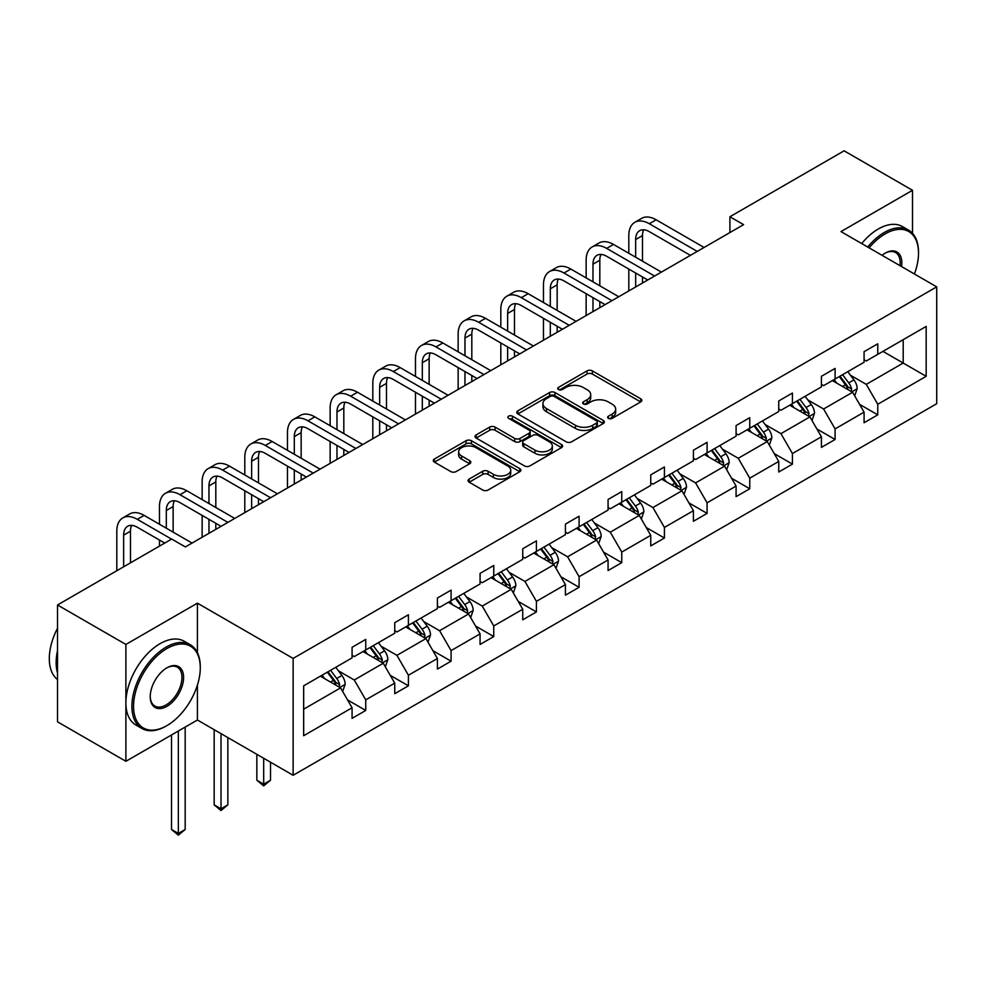 <?xml version="1.0" encoding="UTF-8"?>
<svg xmlns="http://www.w3.org/2000/svg" width="986" height="986" viewBox="0 0 986 986"><rect width="100%" height="100%" fill="white"/><g stroke="black" fill="none" stroke-linecap="round" stroke-linejoin="round"><path stroke-width="1.48" d="M608.424 418.372A2.662 1.528 0 0 0 612.183 418.372L640.715 401.906A3.796 2.194 0 0 0 641.824 400.353A3.796 2.194 0 0 0 640.715 398.8L592.389 370.896A3.796 2.194 0 0 0 587.015 370.896L558.495 387.375A2.662 1.528 0 0 0 557.719 388.459A2.662 1.528 0 0 0 558.495 389.544A2.662 1.528 0 0 0 562.254 389.544L565.939 387.412A12.152 7.013 0 0 1 583.12 387.412L587.151 389.729A12.152 7.013 0 0 1 590.713 394.696A12.152 7.013 0 0 1 587.151 399.65L583.465 401.783A2.662 1.528 0 0 0 582.689 402.867A2.662 1.528 0 0 0 583.465 403.952A2.662 1.528 0 0 0 587.225 403.952L590.91 401.82A12.152 7.013 0 0 1 608.091 401.82L612.121 404.149A12.152 7.013 0 0 1 615.683 409.104A12.152 7.013 0 0 1 612.121 414.071L608.424 416.203A2.662 1.528 0 0 0 607.647 417.288A2.662 1.528 0 0 0 608.424 418.372L608.424 416.203M469.163 479.085A3.796 2.194 0 0 0 468.054 480.638A3.796 2.194 0 0 0 469.163 482.191L482.721 490.017A3.796 2.194 0 0 0 488.095 490.017L519.77 471.727A3.796 2.194 0 0 0 520.879 470.174A3.796 2.194 0 0 0 519.77 468.621L471.444 440.73A3.796 2.194 0 0 0 466.07 440.73L434.395 459.02A3.796 2.194 0 0 0 433.285 460.561A3.796 2.194 0 0 0 434.395 462.114L450.775 471.567A3.796 2.194 0 0 0 456.136 471.567L469.693 463.74A3.796 2.194 0 0 0 470.815 462.2A3.796 2.194 0 0 0 469.693 460.647L461.584 455.951A10.156 5.867 0 0 1 458.601 451.81A10.156 5.867 0 0 1 464.874 446.387A10.156 5.867 0 0 1 475.942 447.669L507.753 466.033A10.156 5.867 0 0 1 510.723 470.174A10.156 5.867 0 0 1 504.462 475.597A10.156 5.867 0 0 1 493.394 474.328L488.095 471.259A3.796 2.194 0 0 0 482.721 471.259L469.163 479.085L469.163 482.191M197.41 603.161L125.888 644.45L57.508 604.973L57.508 721.826L125.888 761.303L197.41 720.014L293.138 775.279L293.138 658.426L197.41 603.161L197.41 652.695M912.494 233.312L912.494 190.298L840.972 231.599L936.7 286.864L293.138 658.426M912.494 190.298L844.115 150.821L729.923 216.747L729.923 232.548M57.508 604.973L171.7 539.046L185.368 546.934L743.604 224.648L729.923 216.747M566.21 441.814A3.796 2.194 0 0 0 571.584 441.814L603.259 423.524A3.796 2.194 0 0 0 604.369 421.971A3.796 2.194 0 0 0 603.259 420.418L554.933 392.527A3.796 2.194 0 0 0 549.572 392.527L517.884 410.817A3.796 2.194 0 0 0 516.775 412.358A3.796 2.194 0 0 0 517.884 413.91L566.21 441.814M509.688 418.939A2.662 1.528 0 0 1 512.387 419.321L512.387 416.154L561.515 444.526A3.796 2.194 0 0 1 562.624 446.079A3.796 2.194 0 0 1 561.515 447.619L529.839 465.91A3.796 2.194 0 0 1 524.466 465.91L476.139 438.018L476.139 434.912A3.796 2.194 0 0 0 475.03 436.465A3.796 2.194 0 0 0 476.139 438.018M476.139 434.912L489.697 427.086A3.796 2.194 0 0 1 495.071 427.086L514.667 438.4A3.796 2.194 0 0 0 520.041 438.4L529.026 433.211A3.796 2.194 0 0 0 530.148 431.658A3.796 2.194 0 0 0 529.026 430.106L508.628 418.335A2.662 1.528 0 0 1 507.852 417.251A2.662 1.528 0 0 1 509.491 415.833A2.662 1.528 0 0 1 512.387 416.154M125.888 644.45L125.888 761.303M303.663 685.825L352.076 657.872L352.076 647.297L365.744 639.396L365.744 649.971L394.745 633.234L394.745 622.659L408.414 614.759L408.414 625.346L437.414 608.608L437.414 598.021L451.083 590.133L451.083 600.708L480.071 583.971L480.071 573.384L493.752 565.496L493.752 576.07L522.74 559.333L522.74 548.758L536.421 540.858L536.421 551.445L565.409 534.708L565.409 524.121L579.09 516.22L579.09 526.807L608.079 510.07L608.079 499.483L621.759 491.595L621.759 502.17L650.748 485.432L650.748 474.858L664.416 466.957L664.416 477.544L693.417 460.795L693.417 450.22L707.085 442.32L707.085 452.907L736.086 436.169L736.086 425.582L749.754 417.694L749.754 428.269L778.743 411.532L778.743 400.957L792.424 393.057L792.424 403.631L821.412 386.894L821.412 376.319L835.093 368.419L835.093 379.006L864.081 362.269L864.081 351.682L877.762 343.794L877.762 354.368L926.174 326.415L926.174 376.319L877.762 404.272L877.762 414.847L864.081 422.748L864.081 412.16L835.093 428.898L835.093 439.485L821.412 447.385L821.412 436.798L792.424 453.535L792.424 464.123L778.743 472.011L778.743 461.436L749.754 478.173L749.754 488.748L736.086 496.648L736.086 486.061L707.085 502.811L707.085 513.386L693.417 521.286L693.417 510.699L664.416 527.436L664.416 538.023L650.748 545.911L650.748 535.336L621.759 552.074L621.759 562.649L608.079 570.549L608.079 559.974L579.09 576.711L579.09 587.286L565.409 595.187L565.409 584.599L536.421 601.337L536.421 611.924L522.74 619.812L522.74 609.237L493.752 625.974L493.752 636.549L480.071 644.45L480.071 633.875L451.083 650.612L451.083 661.187L437.414 669.087L437.414 658.5L408.414 675.237L408.414 685.825L394.745 693.713L394.745 683.138L365.744 699.875L365.744 710.45L352.076 718.35L352.076 707.775L303.663 735.716L303.663 685.825M293.138 775.279L936.7 403.718L936.7 286.864M363.021 651.549L383.258 663.245L354.257 679.983L338.432 670.837M354.257 679.983L365.744 699.875M383.258 663.245L394.745 683.138M352.076 655.345L354.257 656.602L365.744 649.971M405.677 626.923L425.927 638.608L396.927 655.345L381.101 646.2M396.927 655.345L408.414 675.237M425.927 638.608L437.414 658.5M394.745 630.707L396.927 631.977L408.414 625.346M448.347 602.286L468.584 613.97L439.596 630.707L423.77 621.574M439.596 630.707L451.083 650.612M468.584 613.97L480.071 633.875M437.414 606.082L439.596 607.339L451.083 600.708M491.016 577.648L511.253 589.345L482.265 606.082L466.44 596.937M482.265 606.082L493.752 625.974M511.253 589.345L522.74 609.237M480.071 581.444L482.265 582.701L493.752 576.07M533.685 553.023L553.922 564.707L524.934 581.444L509.096 572.299M524.934 581.444L536.421 601.337M553.922 564.707L565.409 584.599M522.74 556.807L524.934 558.076L536.421 551.445M576.354 528.385L596.592 540.069L567.603 556.807L551.766 547.674M567.603 556.807L579.09 576.711M596.592 540.069L608.079 559.974M565.409 532.181L567.603 533.438L579.09 526.807M619.023 503.747L639.261 515.431L610.272 532.181L594.435 523.036M610.272 532.181L621.759 552.074M639.261 515.431L650.748 535.336M608.079 507.543L610.272 508.801L621.759 502.17M661.692 479.122L681.93 490.806L652.929 507.543L637.104 498.398M652.929 507.543L664.416 527.436M681.93 490.806L693.417 510.699M650.748 482.906L652.929 484.175L664.416 477.544M704.349 454.484L724.599 466.168L695.598 482.906L679.773 473.773M695.598 482.906L707.085 502.811M724.599 466.168L736.086 486.061M693.417 458.268L695.598 459.538L707.085 452.907M747.018 429.847L767.256 441.531L738.267 458.28L722.442 449.135M738.267 458.28L749.754 478.173M767.256 441.531L778.743 461.436M736.086 433.643L738.267 434.9L749.754 428.269M789.687 405.221L809.925 416.905L780.937 433.643L765.111 424.498M780.937 433.643L792.424 453.535M809.925 416.905L821.412 436.798M778.743 409.005L780.937 410.275L792.424 403.631M832.357 380.584L852.594 392.268L823.606 409.005L807.768 399.872M823.606 409.005L835.093 428.898M852.594 392.268L864.081 412.16M821.412 384.367L823.606 385.637L835.093 379.006M882.951 351.373L903.201 363.058L866.275 384.367L850.437 375.235M866.275 384.367L877.762 404.272M926.174 376.319L903.201 363.058L903.201 339.689L926.174 326.415M864.081 359.742L866.275 360.999L877.762 354.368M303.663 709.193L340.589 687.871L320.351 676.186M340.589 687.871L352.076 707.775M859.57 404.346L877.762 414.847M816.901 428.984L835.093 439.485M774.232 453.622L792.424 464.123M731.563 478.247L749.754 488.748M688.906 502.885L707.085 513.386M646.237 527.522L664.416 538.023M603.568 552.148L621.759 562.649M560.898 576.785L579.09 587.286M518.229 601.423L536.421 611.924M475.56 626.048L493.752 636.549M432.891 650.686L451.083 661.187M390.234 675.324L408.414 685.825M347.565 699.949L365.744 710.45M197.41 720.014L197.41 685.11M609.496 418.742L612.121 417.226A12.152 7.013 0 0 0 615.683 412.271L615.683 409.104M590.713 394.696L590.713 397.851A12.152 7.013 0 0 1 587.151 402.806L584.525 404.334M640.666 401.931L592.389 374.064A3.796 2.194 0 0 0 587.015 374.064L559.555 389.914M603.21 423.549L554.933 395.682A3.796 2.194 0 0 0 549.572 395.682L517.933 413.947M596.555 423.056A2.662 1.528 0 0 0 597.331 421.971A2.662 1.528 0 0 0 596.555 420.886L554.132 396.397A2.662 1.528 0 0 0 550.373 396.397L546.478 398.64A12.152 7.013 0 0 0 542.916 403.607A12.152 7.013 0 0 0 546.478 408.561L575.479 425.299A12.152 7.013 0 0 0 592.66 425.299L596.555 423.056L596.555 426.211A2.662 1.528 0 0 0 597.331 425.126L597.331 421.971M542.916 403.607L542.916 406.762A12.152 7.013 0 0 0 546.478 411.729L546.478 408.561M596.555 426.211L592.66 428.466A12.152 7.013 0 0 1 575.479 428.466L546.478 411.729M476.189 438.043L489.697 430.241L489.697 427.086M530.148 431.658L530.148 434.814A3.796 2.194 0 0 1 529.026 436.367L520.041 441.555A3.796 2.194 0 0 1 514.667 441.555L495.071 430.241A3.796 2.194 0 0 0 489.697 430.241M512.387 419.321L561.465 447.656M535.004 450.146A10.156 5.867 0 0 0 546.071 451.415A10.156 5.867 0 0 0 552.345 445.992A10.156 5.867 0 0 0 549.362 441.851L538.159 435.381A3.796 2.194 0 0 0 532.785 435.381L523.8 440.569A3.796 2.194 0 0 0 522.679 442.122A3.796 2.194 0 0 0 523.8 443.675L535.004 450.146L535.004 453.301A10.156 5.867 0 0 0 546.071 454.571A10.156 5.867 0 0 0 552.345 449.16L552.345 445.992M522.679 442.122L522.679 445.278A3.796 2.194 0 0 0 523.8 446.831L523.8 443.675M535.004 453.301L523.8 446.831M510.723 470.174L510.723 473.329A10.156 5.867 0 0 1 504.462 478.752A10.156 5.867 0 0 1 493.394 477.483L488.095 474.414A3.796 2.194 0 0 0 482.721 474.414L469.213 482.216M458.601 451.81L458.601 454.965A10.156 5.867 0 0 0 461.584 459.119L461.584 455.951M469.644 463.777L461.584 459.119M519.77 468.621L519.77 471.727L471.444 443.885A3.796 2.194 0 0 0 466.07 443.885L434.444 462.151M854.677 395.867L857.191 388.607A10.254 5.916 -120 0 0 853.913 379.881L847.775 371.685M836.769 383.123L834.107 379.573M851.078 391.393L851.657 389.039A10.254 5.916 -120 0 0 848.724 382.876L842.586 374.68M840.01 376.159L846.777 385.181A5.226 3.02 60 0 1 847.726 386.771L851.657 389.039M839.296 376.578L845.446 384.774A10.254 5.916 60 0 1 847.997 389.606M628.809 253.279L628.809 235.592A29.013 16.75 60 0 1 634.824 222.306L641.652 218.362A29.013 16.75 60 0 1 656.158 219.804L704.078 247.461M634.824 222.306A29.013 16.75 60 0 1 649.318 223.748L697.238 251.418M690.41 255.362L649.318 231.648A19.338 11.166 -120 0 0 639.655 230.687A19.338 11.166 -120 0 0 635.65 239.536L635.65 257.223M643.698 229.787A19.338 11.166 -120 0 0 642.49 235.592L642.49 261.167M635.65 273.011L635.65 286.975M642.49 276.967L642.49 283.031M628.809 290.919L628.809 269.067M914.416 273.997A47.192 27.251 120 0 0 918.508 253.155A47.192 27.251 120 0 0 885.145 233.879A47.192 27.251 120 0 0 869.134 247.856M867.705 247.03A48.351 27.916 -60 0 1 884.319 232.462A48.351 27.916 -60 0 1 908.5 230.071A48.351 27.916 -60 0 1 918.508 252.206A48.351 27.916 -60 0 1 918.508 252.687M882.026 255.3A23.59 13.619 -60 0 1 885.145 253.155L885.145 253.155A23.59 13.619 -60 0 1 901.537 266.565M861.69 243.554A48.351 27.916 -60 0 1 878.304 228.986A48.351 27.916 -60 0 1 902.486 226.595L908.5 230.071M899.996 265.678A22.431 12.954 120 0 0 895.534 252.515A22.431 12.954 120 0 0 884.725 253.402M166.092 726.09L166.905 725.61A47.192 27.251 120 0 0 200.281 667.818A47.192 27.251 120 0 0 166.905 648.554A47.192 27.251 120 0 0 133.541 706.346A47.192 27.251 120 0 0 166.905 725.61L166.092 726.09A48.351 27.916 -60 0 1 141.91 728.481A48.351 27.916 -60 0 1 134.503 689.744A48.351 27.916 -60 0 1 166.092 647.136A48.351 27.916 -60 0 1 190.261 644.733A48.351 27.916 -60 0 1 200.281 666.869A48.351 27.916 -60 0 1 200.269 667.349M166.905 706.346A23.59 13.619 -60 0 1 150.229 696.72A23.59 13.619 -60 0 1 166.905 667.818L166.905 667.818A23.59 13.619 -60 0 1 183.593 677.456A23.59 13.619 -60 0 1 166.905 706.346M150.229 696.239A22.431 12.954 120 0 0 154.876 706.038A22.431 12.954 120 0 0 166.092 704.928A22.431 12.954 120 0 0 180.746 685.159A22.431 12.954 120 0 0 177.307 667.177A22.431 12.954 120 0 0 166.498 668.064M141.91 728.481L135.895 725.006A48.351 27.916 -60 0 1 128.488 686.268A48.351 27.916 -60 0 1 160.077 643.661A48.351 27.916 -60 0 1 184.246 641.27L190.261 644.733M57.508 672.871A48.351 27.916 -60 0 1 57.508 650.76M57.508 679.576A48.351 27.916 -60 0 1 57.508 628.267M812.008 420.504L814.522 413.233A10.254 5.916 -120 0 0 811.256 404.506L805.106 396.31M794.1 407.76L791.438 404.211M808.421 416.03L808.988 413.676A10.254 5.916 -120 0 0 806.055 407.514L799.917 399.318M797.341 400.797L804.108 409.819A5.226 3.02 60 0 1 805.057 411.409L808.988 413.676M796.626 401.203L802.777 409.4A10.254 5.916 60 0 1 805.328 414.243M769.339 445.142L771.853 437.87A10.254 5.916 -120 0 0 768.587 429.144L762.449 420.948M751.431 432.398L748.768 428.836M765.752 440.668L766.319 438.314A10.254 5.916 -120 0 0 763.386 432.139L757.248 423.943M754.684 425.434L761.438 434.456A5.226 3.02 60 0 1 762.388 436.034L766.319 438.314M753.97 425.841L760.107 434.037A10.254 5.916 60 0 1 762.659 438.881M586.14 277.904L586.14 260.23A29.013 16.75 60 0 1 592.155 246.944L598.995 243A29.013 16.75 60 0 1 613.489 244.429L661.409 272.099M592.155 246.944A29.013 16.75 60 0 1 606.661 248.386L654.581 276.043M647.74 279.999L606.661 256.274A19.338 11.166 -120 0 0 596.986 255.325A19.338 11.166 -120 0 0 592.98 264.174L592.98 281.86M601.029 254.425A19.338 11.166 -120 0 0 599.821 260.23L599.821 285.804M592.98 297.649L592.98 311.613M599.821 301.593L599.821 307.657M586.14 315.557L586.14 293.705M543.471 302.542L543.471 284.855A29.013 16.75 60 0 1 549.485 271.581L556.326 267.625A29.013 16.75 60 0 1 570.832 269.067L618.74 296.737M549.485 271.581A29.013 16.75 60 0 1 563.992 273.011L611.912 300.681M605.071 304.625L563.992 280.911A19.338 11.166 -120 0 0 554.317 279.95A19.338 11.166 -120 0 0 550.311 288.812L550.311 306.486M558.359 279.063A19.338 11.166 -120 0 0 557.152 284.855L557.152 310.442M550.311 322.286L550.311 336.238M557.152 326.23L557.152 332.294M543.471 340.195L543.471 318.33M726.67 469.767L729.184 462.508A10.254 5.916 -120 0 0 725.918 453.782L719.78 445.586M708.761 457.036L706.099 453.474M723.083 465.293L723.65 462.939A10.254 5.916 -120 0 0 720.717 456.777L714.579 448.581M712.015 450.06L718.769 459.082A5.226 3.02 60 0 1 719.718 460.672L723.65 462.939M711.3 450.479L717.438 458.675A10.254 5.916 60 0 1 719.99 463.519M500.814 327.179L500.814 309.493A29.013 16.75 60 0 1 506.816 296.207L513.657 292.263A29.013 16.75 60 0 1 528.163 293.705L576.083 321.362M506.816 296.207A29.013 16.75 60 0 1 521.323 297.649L569.242 325.318M562.402 329.262L521.323 305.549A19.338 11.166 -120 0 0 511.648 304.588A19.338 11.166 -120 0 0 507.642 313.437L507.642 331.123M515.69 303.7A19.338 11.166 -120 0 0 514.482 309.493L514.482 335.067M507.642 346.912L507.642 360.876M514.482 350.868L514.482 356.932M500.814 364.82L500.814 342.968M684.001 494.405L686.515 487.146A10.254 5.916 -120 0 0 683.249 478.407L677.111 470.211M666.092 481.661L663.43 478.111M680.414 489.931L680.981 487.577A10.254 5.916 -120 0 0 678.048 481.414L671.91 473.218M669.346 474.697L676.1 483.719A5.226 3.02 60 0 1 677.049 485.309L680.981 487.577M668.631 475.104L674.769 483.313A10.254 5.916 60 0 1 677.32 488.144M458.145 351.817L458.145 334.131A29.013 16.75 60 0 1 464.147 320.844L470.988 316.9A29.013 16.75 60 0 1 485.494 318.33L533.414 346M464.147 320.844A29.013 16.75 60 0 1 478.654 322.286L526.573 349.944M519.733 353.9L478.654 330.174A19.338 11.166 -120 0 0 468.979 329.225A19.338 11.166 -120 0 0 464.973 338.075L464.973 355.761M473.034 328.326A19.338 11.166 -120 0 0 471.813 334.131L471.813 359.705M464.973 371.549L464.973 385.514M471.813 375.493L471.813 381.557M458.145 389.458L458.145 367.605M641.344 519.043L643.858 511.771A10.254 5.916 -120 0 0 640.58 503.045L634.442 494.849M623.423 506.299L620.761 502.749M637.745 514.569L638.324 512.215A10.254 5.916 -120 0 0 635.391 506.04L629.241 497.844M626.677 499.335L633.431 508.357A5.226 3.02 60 0 1 634.38 509.935L638.324 512.215M625.962 499.742L632.1 507.938A10.254 5.916 60 0 1 634.651 512.782M415.476 376.442L415.476 358.756A29.013 16.75 60 0 1 421.478 345.482L428.318 341.538A29.013 16.75 60 0 1 442.825 342.968L490.745 370.637M421.478 345.482A29.013 16.75 60 0 1 435.985 346.912L483.904 374.581M477.064 378.525L435.985 354.812A19.338 11.166 -120 0 0 426.322 353.851A19.338 11.166 -120 0 0 422.316 362.712L422.316 380.399M430.364 352.963A19.338 11.166 -120 0 0 429.144 358.756L429.144 384.343M422.316 396.187L422.316 410.139M429.144 400.131L429.144 406.195M415.476 414.095L415.476 392.231M598.675 543.668L601.189 536.409A10.254 5.916 -120 0 0 597.91 527.683L591.773 519.486M580.766 530.936L578.104 527.374M595.076 539.194L595.655 536.84A10.254 5.916 -120 0 0 592.722 530.678L586.571 522.481M584.008 523.96L590.762 532.982A5.226 3.02 60 0 1 591.711 534.572L595.655 536.84M583.293 524.379L589.431 532.576A10.254 5.916 60 0 1 591.994 537.419M372.807 401.08L372.807 383.394A29.013 16.75 60 0 1 378.809 370.107L385.649 366.163A29.013 16.75 60 0 1 400.156 367.605L448.075 395.263M378.809 370.107A29.013 16.75 60 0 1 393.315 371.549L441.235 399.219M434.395 403.163L393.315 379.45A19.338 11.166 -120 0 0 383.653 378.488A19.338 11.166 -120 0 0 379.647 387.338L379.647 405.024M387.695 377.601A19.338 11.166 -120 0 0 386.487 383.394L386.487 408.98M379.647 420.812L379.647 434.777M386.487 424.769L386.487 430.833M372.807 438.721L372.807 416.868M556.005 568.306L558.52 561.046A10.254 5.916 -120 0 0 555.241 552.308L549.103 544.112M538.097 555.562L535.435 552.012M552.406 563.832L552.986 561.478A10.254 5.916 -120 0 0 550.052 555.315L543.915 547.119M541.339 548.598L548.105 557.62A5.226 3.02 60 0 1 549.054 559.21L552.986 561.478M540.624 549.005L546.774 557.213A10.254 5.916 60 0 1 549.325 562.045M330.137 425.718L330.137 408.031A29.013 16.75 60 0 1 336.152 394.745L342.98 390.801A29.013 16.75 60 0 1 357.487 392.231L405.406 419.9M336.152 394.745A29.013 16.75 60 0 1 350.646 396.187L398.566 423.844M391.738 427.801L350.646 404.075A19.338 11.166 -120 0 0 340.983 403.126A19.338 11.166 -120 0 0 336.978 411.975L336.978 429.662M345.026 402.226A19.338 11.166 -120 0 0 343.818 408.031L343.818 433.606M336.978 445.45L336.978 459.414M343.818 449.394L343.818 455.458M330.137 463.358L330.137 441.506M513.336 592.943L515.851 585.672A10.254 5.916 -120 0 0 512.584 576.946L506.434 568.749M495.428 580.199L492.766 576.65M509.737 588.469L510.317 586.115A10.254 5.916 -120 0 0 507.383 579.953L501.245 571.744M498.669 573.236L505.436 582.258A5.226 3.02 60 0 1 506.385 583.835L510.317 586.115M497.955 573.642L504.105 581.839A10.254 5.916 60 0 1 506.656 586.682M287.468 450.343L287.468 432.657A29.013 16.75 60 0 1 293.483 419.383L300.323 415.439A29.013 16.75 60 0 1 314.817 416.868L362.737 444.538M293.483 419.383A29.013 16.75 60 0 1 307.989 420.812L355.909 448.482M349.069 452.426L307.989 428.713A19.338 11.166 -120 0 0 298.314 427.751A19.338 11.166 -120 0 0 294.309 436.613L294.309 454.3M302.357 426.864A19.338 11.166 -120 0 0 301.149 432.657L301.149 458.243M294.309 470.088L294.309 484.04M301.149 474.032L301.149 480.096M287.468 487.996L287.468 466.144M470.667 617.569L473.181 610.309A10.254 5.916 -120 0 0 469.915 601.583L463.777 593.387M452.759 604.837L450.097 601.275M467.081 613.095L467.647 610.741A10.254 5.916 -120 0 0 464.714 604.578L458.576 596.382M456.013 597.861L462.767 606.883A5.226 3.02 60 0 1 463.716 608.473L467.647 610.741M455.298 598.28L461.436 606.476A10.254 5.916 60 0 1 463.987 611.32M244.799 474.981L244.799 457.294A29.013 16.75 60 0 1 250.814 444.02L257.654 440.064A29.013 16.75 60 0 1 272.161 441.506L320.068 469.163M250.814 444.02A29.013 16.75 60 0 1 265.32 445.45L313.24 473.12M306.399 477.064L265.32 453.35A19.338 11.166 -120 0 0 255.645 452.389A19.338 11.166 -120 0 0 251.64 461.238L251.64 478.925M259.688 451.502A19.338 11.166 -120 0 0 258.48 457.294L258.48 482.881M251.64 494.725L251.64 508.677M258.48 498.669L258.48 504.733M244.799 512.621L244.799 490.769M427.998 642.206L430.512 634.947A10.254 5.916 -120 0 0 427.246 626.209L421.108 618.012M410.09 629.462L407.428 625.913M424.411 637.732L424.978 635.378A10.254 5.916 -120 0 0 422.045 629.216L415.907 621.02M413.344 622.499L420.098 631.521A5.226 3.02 60 0 1 421.047 633.111L424.978 635.378M412.629 622.918L418.767 631.114A10.254 5.916 60 0 1 421.318 635.945M263.681 758.271L263.681 784.166L270.509 780.222L270.509 762.215M270.509 780.222L263.681 785.904L256.841 780.222L256.841 754.327M256.841 780.222L263.681 784.166L263.681 785.904M202.142 499.619L202.142 481.932A29.013 16.75 60 0 1 208.145 468.646L214.985 464.702A29.013 16.75 60 0 1 229.491 466.144L277.411 493.801M208.145 468.646A29.013 16.75 60 0 1 222.651 470.088L270.571 497.745M263.73 501.701L222.651 477.976A19.338 11.166 -120 0 0 212.976 477.027A19.338 11.166 -120 0 0 208.97 485.876L208.97 503.563M217.019 476.127A19.338 11.166 -120 0 0 215.811 481.932L215.811 507.507M208.97 519.351L208.97 533.315M215.811 523.295L215.811 529.359M202.142 537.259L202.142 515.407M385.329 666.844L387.843 659.572A10.254 5.916 -120 0 0 384.577 650.846L378.439 642.65M367.421 654.1L364.758 650.55M381.742 662.37L382.309 660.016A10.254 5.916 -120 0 0 379.376 653.854L373.238 645.645M370.674 647.136L377.428 656.158A5.226 3.02 60 0 1 378.377 657.736L382.309 660.016M369.96 647.543L376.097 655.739A10.254 5.916 60 0 1 378.649 660.583M221.012 733.633L221.012 808.803L227.852 804.859L227.852 737.59M227.852 804.859L221.012 810.541L214.172 804.859L214.172 729.689M214.172 804.859L221.012 808.803L221.012 810.541M159.473 524.244L159.473 506.557A29.013 16.75 60 0 1 165.475 493.283L172.316 489.339A29.013 16.75 60 0 1 186.822 490.769L234.742 518.439M165.475 493.283A29.013 16.75 60 0 1 179.982 494.713L227.902 522.383M221.061 526.327L179.982 502.613A19.338 11.166 -120 0 0 170.307 501.652A19.338 11.166 -120 0 0 166.301 510.514L166.301 528.2M174.362 500.765A19.338 11.166 -120 0 0 173.142 506.557L173.142 532.144M159.473 546.108L159.473 540.045M342.66 691.469L345.186 684.21A10.254 5.916 -120 0 0 341.908 675.484L335.77 667.288M324.751 678.738L322.089 675.176M339.073 686.995L339.652 684.641A10.254 5.916 -120 0 0 336.719 678.479L330.569 670.283M328.005 671.762L334.759 680.784A5.226 3.02 60 0 1 335.708 682.374L339.652 684.641M327.29 672.181L333.428 680.377A10.254 5.916 60 0 1 335.98 685.221M178.343 731.02L178.343 833.441L185.183 829.485L185.183 727.064M185.183 829.485L178.343 835.179L171.502 829.485L171.502 734.964M171.502 829.485L178.343 833.441L178.343 835.179M116.804 570.734L116.804 531.195A29.013 16.75 60 0 1 122.806 517.921L129.647 513.965A29.013 16.75 60 0 1 144.153 515.407L192.073 543.076M122.806 517.921A29.013 16.75 60 0 1 137.313 519.351L171.564 539.12M164.724 543.076L137.313 527.251A19.338 11.166 -120 0 0 127.65 526.29A19.338 11.166 -120 0 0 123.644 535.139L123.644 566.79M131.693 525.402A19.338 11.166 -120 0 0 130.472 531.195L130.472 562.846M612.121 417.226L612.121 414.071M583.465 403.952L583.465 401.783M587.151 402.806L587.151 399.65M558.495 389.544L558.495 387.375M587.015 374.064L587.015 370.896M592.389 374.064L592.389 370.896M640.715 401.906L640.715 398.8M517.884 413.91L517.884 410.817M549.572 395.682L549.572 392.527M554.933 395.682L554.933 392.527M603.259 423.524L603.259 420.418M575.479 428.466L575.479 425.299M592.66 428.466L592.66 425.299M495.071 430.241L495.071 427.086M514.667 441.555L514.667 438.4M520.041 441.555L520.041 438.4M529.026 436.367L529.026 433.211M561.515 447.619L561.515 444.526M482.721 474.414L482.721 471.259M488.095 474.414L488.095 471.259M493.394 477.483L493.394 474.328M469.693 463.74L469.693 460.647M434.395 462.114L434.395 459.02M466.07 443.885L466.07 440.73M471.444 443.885L471.444 440.73M851.855 391.836L857.117 388.804M848.724 382.876L853.913 379.881M842.525 386.45L845.446 384.774M656.158 219.804L649.318 223.748M642.49 235.592L635.65 239.536M809.186 416.474L814.461 413.442M806.055 407.514L811.256 404.506M799.856 411.088L802.777 409.4M766.529 441.112L771.792 438.067M763.386 432.139L768.587 429.144M757.186 435.726L760.107 434.037M613.489 244.429L606.661 248.386M599.821 260.23L592.98 264.174M570.832 269.067L563.992 273.011M557.152 284.855L550.311 288.812M723.86 465.749L729.122 462.705M720.717 456.777L725.918 453.782M714.517 460.351L717.438 458.675M528.163 293.705L521.323 297.649M514.482 309.493L507.642 313.437M681.19 490.375L686.453 487.343M678.048 481.414L683.249 478.407M671.86 484.989L674.769 483.313M485.494 318.33L478.654 322.286M471.813 334.131L464.973 338.075M638.521 515.012L643.784 511.968M635.391 506.04L640.58 503.045M629.191 509.626L632.1 507.938M442.825 342.968L435.985 346.912M429.144 358.756L422.316 362.712M595.852 539.65L601.115 536.606M592.722 530.678L597.91 527.683M586.522 534.252L589.431 532.576M400.156 367.605L393.315 371.549M386.487 383.394L379.647 387.338M553.183 564.275L558.446 561.244M550.052 555.315L555.241 552.308M543.853 558.889L546.774 557.213M357.487 392.231L350.646 396.187M343.818 408.031L336.978 411.975M510.514 588.913L515.789 585.869M507.383 579.953L512.584 576.946M501.184 583.527L504.105 581.839M314.817 416.868L307.989 420.812M301.149 432.657L294.309 436.613M467.857 613.551L473.12 610.507M464.714 604.578L469.915 601.583M458.515 608.152L461.436 606.476M272.161 441.506L265.32 445.45M258.48 457.294L251.64 461.238M425.188 638.176L430.451 635.144M422.045 629.216L427.246 626.209M415.845 632.79L418.767 631.114M229.491 466.144L222.651 470.088M215.811 481.932L208.97 485.876M382.519 662.814L387.781 659.77M379.376 653.854L384.577 650.846M373.189 657.428L376.097 655.739M186.822 490.769L179.982 494.713M173.142 506.557L166.301 510.514M339.85 687.452L345.112 684.407M336.719 678.479L341.908 675.484M330.52 682.065L333.428 680.377M144.153 515.407L137.313 519.351M130.472 531.195L123.644 535.139M918.508 253.155L918.508 252.206M200.281 667.818L200.281 666.869"/></g></svg>
